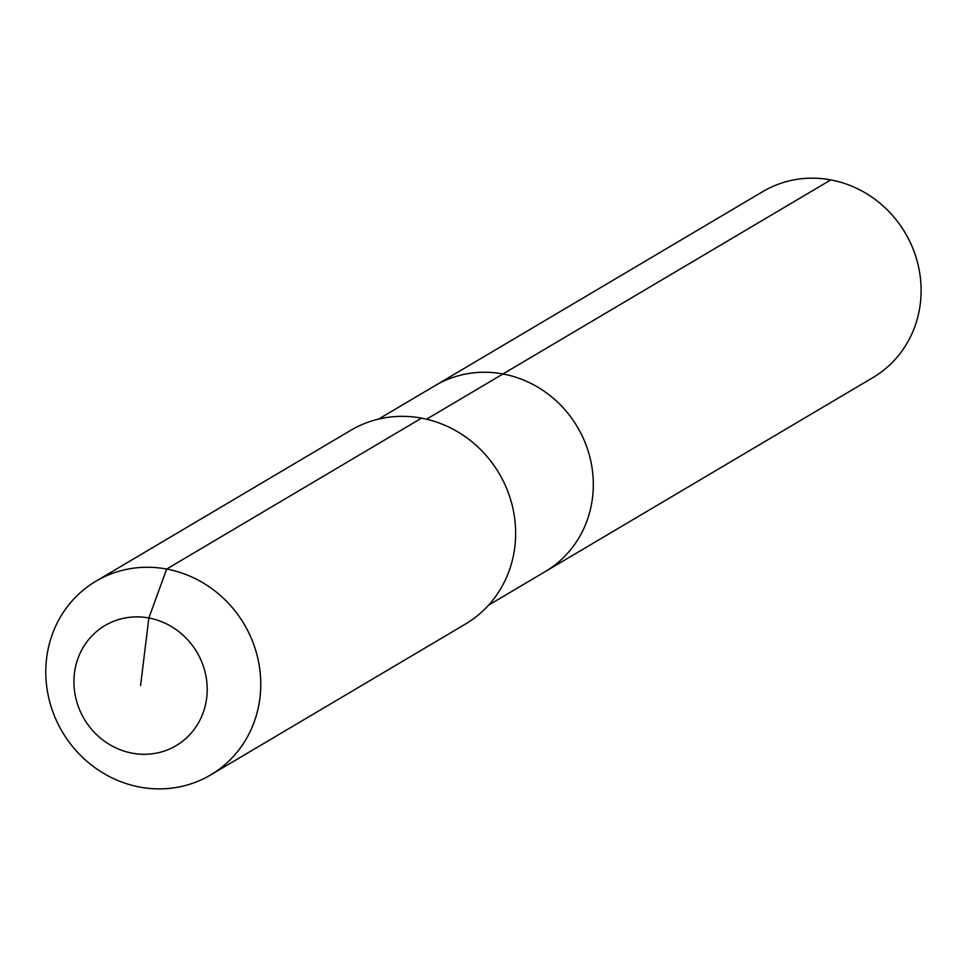 <?xml version="1.0" encoding="UTF-8"?>
<svg xmlns="http://www.w3.org/2000/svg" width="967" height="967" viewBox="0 0 967 967"><rect width="100%" height="100%" fill="white"/><g stroke="black" fill="none" stroke-linecap="round" stroke-linejoin="round"><path stroke-width="1.45" d="M378.556 419.098L762.866 191.563A108.074 101.426 59.4 0 1 830.774 179.898A108.074 101.426 59.4 0 1 918.65 267.255A108.074 101.426 59.4 0 1 872.983 377.553L545.183 571.63A108.074 101.426 59.4 0 0 590.849 461.332A108.074 101.426 59.4 0 0 502.973 373.975A108.074 101.426 59.4 0 1 590.849 461.332A108.074 101.426 59.4 0 1 545.183 571.63L488.673 605.088M426.568 419.207L502.973 373.975A108.074 101.426 59.4 0 0 435.065 385.64A108.074 101.426 59.4 0 1 502.973 373.975L830.774 179.898M95.926 581.203L350.803 430.291A112.571 105.645 59.4 0 1 421.539 418.143A112.571 105.645 59.4 0 1 513.078 509.15A112.571 105.645 59.4 0 1 465.502 624.029L210.625 774.942A112.571 105.645 59.4 0 1 139.889 787.09A112.571 105.645 59.4 0 1 48.35 696.095A112.571 105.645 59.4 0 1 95.926 581.203A112.571 105.645 59.4 0 1 166.662 569.055A112.571 105.645 59.4 0 1 258.201 660.05A112.571 105.645 59.4 0 1 210.625 774.942M140.566 685.591L148.858 617.998A69.793 65.502 59.4 0 1 206.684 697.932A69.793 65.502 59.4 0 1 132.261 753.184A69.793 65.502 59.4 0 1 74.435 673.262A69.793 65.502 59.4 0 1 148.858 617.998L166.662 569.055L421.539 418.143"/></g></svg>
